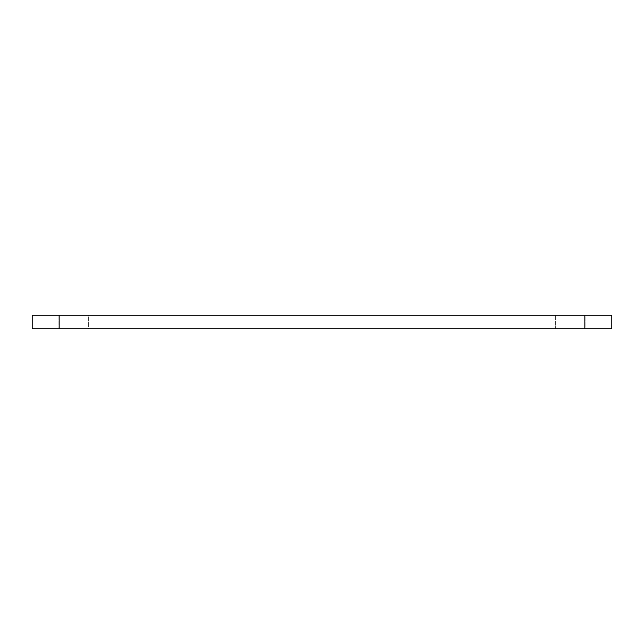 <?xml version="1.0" encoding="UTF-8"?>
<svg xmlns="http://www.w3.org/2000/svg" width="644" height="644" viewBox="0 0 644 644"><rect width="100%" height="100%" fill="white"/><g stroke="black" fill="none" stroke-linecap="round" stroke-linejoin="round"><path stroke-width="0.48" stroke-dasharray="3.22 2.42" d="M59.159 328.738L32.2 328.738L32.2 315.262L611.8 315.262L611.8 328.738L59.159 328.738L59.159 315.262M88.341 315.262L58.016 315.262L88.341 315.262L58.016 315.262L88.341 315.262L88.341 328.738L58.016 328.738L88.341 328.738L58.016 328.738L88.341 328.738L88.341 315.262M585.984 315.262L555.659 315.262L585.984 315.262L555.659 315.262L585.984 315.262L585.984 328.738L555.659 328.738L585.984 328.738L555.659 328.738L585.984 328.738L585.984 315.262M584.841 328.738L584.841 315.262M58.016 315.262L58.016 328.738L58.016 315.262M555.659 315.262L555.659 328.738L555.659 315.262"/><path stroke-width="0.97" d="M59.159 315.262L32.2 315.262L32.2 328.738L611.8 328.738L611.8 315.262L59.159 315.262L59.159 328.738M584.841 315.262L584.841 328.738"/></g></svg>
